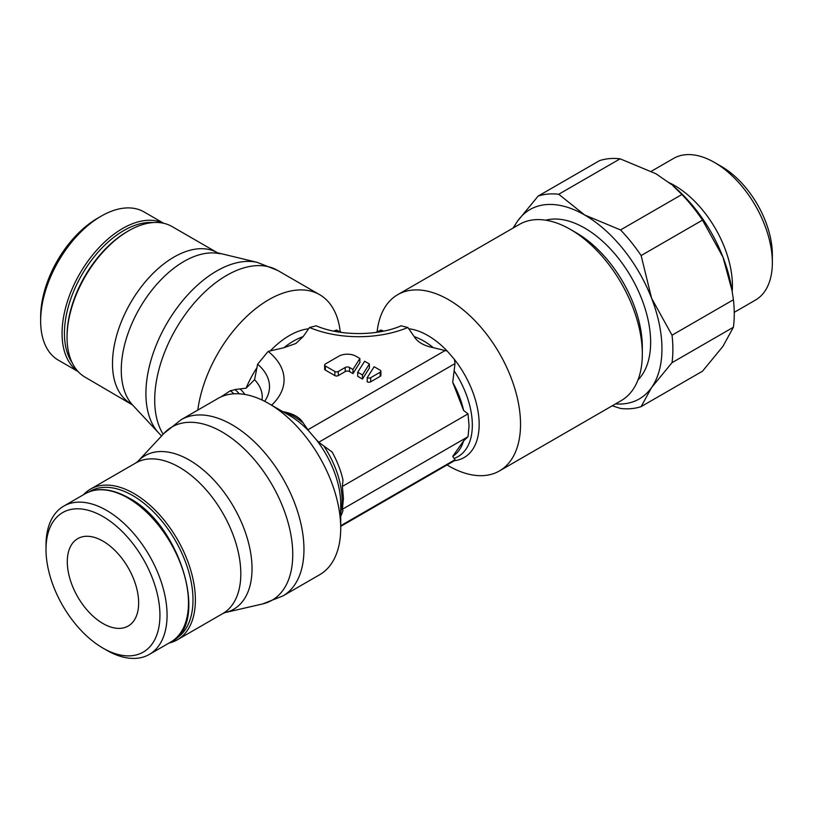 <?xml version="1.0" encoding="UTF-8"?>
<svg xmlns="http://www.w3.org/2000/svg" width="813" height="813" viewBox="0 0 813 813"><rect width="100%" height="100%" fill="white"/><g stroke="black" fill="none" stroke-linecap="round" stroke-linejoin="round"><path stroke-width="1.22" d="M336.399 330.037L334.173 331.206M383.167 331.206L380.941 330.037A42.052 24.278 -120 0 0 379.275 330.861L380.941 330.037M377.11 331.917A101.757 58.749 60 0 1 397.709 294.672A101.757 58.749 60 0 1 476.123 321.928A101.757 58.749 60 0 1 520.533 424.335A101.757 58.749 60 0 1 499.467 470.92A101.757 58.749 60 0 1 448.583 465.879L447.038 464.985M499.467 470.92L621.244 400.606A101.757 58.749 -120 0 0 642.321 354.021A101.757 58.749 -120 0 0 570.37 229.398A101.757 58.749 -120 0 0 519.487 224.358L397.709 294.672M463.603 440.89A65.812 37.998 60 0 1 452.719 456.367L463.603 440.89L468.014 436.723L469.06 425.9L468.014 413.878L463.603 410.413L452.719 382.354A65.812 37.998 60 0 1 463.603 410.413M447.201 351.043L433.41 347.71C423.908 345.799 417.506 342.1 414.203 336.623L408.797 328.777A72.499 41.859 60 0 1 427.892 335.545A72.499 41.859 60 0 1 447.201 351.043L454.437 359.417A72.499 41.859 60 0 1 479.162 424.335A72.499 41.859 60 0 1 454.437 460.707L455.006 459.731L452.719 456.367M454.437 460.707L340.718 526.377M282.894 595.959L319.641 574.74A101.757 58.749 -120 0 0 340.718 528.155L340.718 504.263A72.499 41.859 -120 0 0 315.993 439.355L308.757 430.981A72.499 41.859 -120 0 0 289.448 415.473L268.757 403.533A101.757 58.749 -120 0 0 217.884 398.492L181.136 419.711A101.757 58.749 -120 0 1 232.01 424.742A101.757 58.749 -120 0 1 303.96 549.375A101.757 58.749 -120 0 1 282.894 595.959L262.569 603.947A100.04 57.764 -120 0 0 292.751 554.446A100.04 57.764 -120 0 0 222.01 431.916A100.04 57.764 -120 0 0 164.043 433.309L181.136 419.711M340.718 516.235A65.812 37.998 -120 0 0 342.984 510.523L342.385 509.253L468.014 436.723M315.993 439.355L318.757 442.252L332.1 451.998A65.812 37.998 -120 0 1 342.984 480.046L342.385 486.408L343.432 498.43L342.385 509.253M282.711 411.581L283.93 411.835C293.432 413.746 299.834 417.435 303.137 422.923L308.757 430.981M197.793 410.087A101.757 58.749 -60 0 1 268.757 299.712A101.757 58.749 -60 0 1 319.641 294.672A101.757 58.749 -60 0 1 340.23 331.917M408.797 328.777L407.821 327.517L401.134 325.81C377.527 336.135 339.814 336.135 316.206 325.81L309.519 327.517L303.137 336.623L295.851 343.503L283.93 347.71L268.158 351.399L257.619 364.234L254.571 379.701L246.085 388.197L234.927 389.529A42.581 24.583 0 0 1 239.154 393.797M336.419 330.048L338.066 330.861A42.052 24.278 120 0 0 336.409 330.037M102.966 648.113L106.533 650.176A85.609 49.43 -120 0 0 149.338 654.414A85.609 49.43 -120 0 0 167.072 615.217A85.609 49.43 -120 0 0 129.704 529.07A85.609 49.43 -120 0 0 63.729 506.133A85.609 49.43 -120 0 0 46.006 545.32L46.006 549.446A80.568 46.514 -120 0 0 102.966 648.113A80.568 46.514 -120 0 0 159.937 615.217A80.568 46.514 -120 0 0 102.966 516.55A80.568 46.514 -120 0 0 46.006 549.446M169.074 643.022A86.961 50.203 -120 0 0 177.366 639.79A86.961 50.203 -120 0 0 195.384 599.974A86.961 50.203 -120 0 0 157.427 512.464A86.961 50.203 -120 0 0 90.416 489.172A86.961 50.203 -120 0 0 83.465 494.741M174.521 639.465A85.274 49.237 -120 0 0 192.996 599.974A85.274 49.237 -120 0 0 155.253 513.613A85.274 49.237 -120 0 0 89.267 491.794M78.119 371.582L58.384 360.189A85.609 49.43 -60 0 1 40.65 320.993L40.65 316.877A80.568 46.514 -60 0 1 97.621 218.209L101.188 216.146A85.609 49.43 -60 0 1 143.992 211.908L163.728 223.301M40.65 320.993A85.609 49.43 -60 0 1 101.188 216.146M219.917 253.768A88.668 51.199 -60 0 0 183.972 261.44A88.668 51.199 -60 0 0 121.269 370.037A88.668 51.199 -60 0 0 132.6 405.006L85.06 377.141A86.961 50.203 -60 0 1 67.052 337.334L67.052 335.962A85.274 49.237 -60 0 1 127.346 231.522L128.535 230.841A86.961 50.203 -60 0 1 172.021 226.532L217.447 252.762L257.213 262.365L277.538 270.363A101.757 58.749 -60 0 0 226.654 275.404A101.757 58.749 -60 0 0 163.179 434.244M67.052 337.334A86.961 50.203 -60 0 1 128.535 230.841M570.37 229.398L576.315 232.833A93.353 53.892 -120 0 1 642.321 347.161L642.321 354.021M637.981 379.925A93.353 53.892 -120 0 0 650.644 342.354A93.353 53.892 -120 0 0 614.567 253.585A93.353 53.892 -120 0 0 545.767 220.201M692.635 206.705A117.733 67.977 60 0 1 702.513 220.12L722.95 257.06A109.328 63.119 -120 0 0 694.648 208.057A109.328 63.119 -120 0 0 672.636 185.476L681.914 194.5A117.733 67.977 60 0 1 692.635 206.705M513.775 227.65A109.328 63.119 60 0 1 517.688 220.953A109.328 63.119 60 0 1 584.638 214.978A109.328 63.119 60 0 1 623.297 249.256A109.328 63.119 60 0 1 651.589 298.259L641.132 255.556A117.733 67.977 -120 0 0 631.254 242.142A117.733 67.977 -120 0 0 620.532 229.937L681.914 194.5M702.513 220.12L641.132 255.556M732.198 291.521A81.808 47.235 -120 0 0 674.577 185.516A81.808 47.235 -120 0 0 669.312 182.752M734.251 312.334L755.409 300.119A81.808 47.235 -120 0 0 772.35 262.67L772.35 254.682A72.042 41.595 -120 0 0 721.416 166.462L714.505 162.468A81.808 47.235 -120 0 0 673.601 158.413L651.386 171.238M102.966 623.53A50.457 29.136 60 0 1 70.009 579.069A50.457 29.136 60 0 1 77.743 538.633A50.457 29.136 60 0 1 102.966 541.133A50.457 29.136 60 0 1 135.934 585.594A50.457 29.136 60 0 1 128.2 626.03A50.457 29.136 60 0 1 102.966 623.53M772.35 262.67A81.808 47.235 -120 0 0 714.505 162.468L721.416 166.462M672.026 335.2L733.407 299.763A117.733 67.977 60 0 1 733.407 327.233L672.026 362.669A117.733 67.977 -120 0 0 672.026 335.2L651.589 298.259A109.328 63.119 60 0 1 651.589 387.527A109.328 63.119 60 0 1 615.532 403.909M599.506 160.659A117.733 67.977 60 0 1 620.116 158.82L558.734 194.256A117.733 67.977 -120 0 0 538.135 196.096L599.506 160.659M612.26 405.799L620.532 408.461A117.733 67.977 -120 0 0 641.132 406.622L702.513 371.185L722.95 346.328L733.407 327.233M641.132 406.622L651.589 387.527L672.026 362.669M538.135 196.096L517.688 220.953L513.033 228.077M620.532 229.937L584.638 214.978L558.734 194.256M620.116 158.82L656 173.779L671.477 184.51M732.015 290.444L731.497 287.416A109.328 63.119 -120 0 0 722.95 257.06L732.015 290.444L733.407 299.763M221.227 396.795L230.303 390.758L235.79 389.529M357.73 372.212L357.73 376.328L362.466 379.061L369.376 368.096L369.376 363.98L362.466 374.945L357.73 372.212L364.641 361.246L369.376 363.98M324.641 364.986L324.641 369.102A2.439 1.413 0 0 0 325.352 370.098L334.854 375.586A2.439 1.413 0 0 0 338.31 375.586L345.21 371.592A3.049 1.758 180 0 1 349.529 371.592L352.964 373.584L359.874 362.618L359.874 358.492L352.964 369.458L349.529 367.476A3.049 1.758 0 0 0 345.21 367.476L338.31 371.47A2.439 1.413 180 0 1 334.854 371.47L325.352 365.982A2.439 1.413 180 0 1 324.641 364.986A2.439 1.413 180 0 1 325.352 363.99L338.736 356.257A12.215 7.053 180 0 1 356.013 356.257L359.874 358.492M367.222 377.689L367.222 381.815A2.449 1.413 0 0 0 370.687 381.815L380.179 376.328A2.439 1.413 0 0 0 380.901 375.332L380.901 371.216A2.439 1.413 180 0 1 380.179 372.212L370.687 377.689A2.449 1.413 180 0 1 367.222 377.689L374.143 366.724L380.179 370.22A2.439 1.413 180 0 1 380.901 371.216M340.718 528.155A101.757 58.749 -120 0 0 268.757 403.533M342.385 486.408L468.014 413.878M452.719 382.354L455.006 363.594L454.437 359.417M352.964 373.584L352.964 369.458M362.466 379.061L362.466 374.945M382.76 330.545A38.516 22.236 180 0 1 379.549 331.887M337.791 331.887A38.516 22.236 180 0 1 334.58 330.545M454.203 370.972A68.638 39.624 60 0 1 472.333 425.118A68.638 39.624 60 0 1 454.203 458.339M414.203 336.623A68.638 39.624 60 0 1 423.807 341.064A68.638 39.624 60 0 1 433.41 347.71M340.718 512.708A68.638 39.624 -120 0 0 342.07 500.33A68.638 39.624 -120 0 0 323.94 446.174M303.137 422.923A68.638 39.624 -120 0 0 293.534 416.266A68.638 39.624 -120 0 0 283.93 411.835M270.343 350.84A72.499 41.859 -60 0 1 289.448 335.545A72.499 41.859 -60 0 1 308.554 328.777M283.93 347.71A68.638 39.624 -60 0 1 293.534 341.064A68.638 39.624 -60 0 1 303.137 336.623M85.141 493.776C97.286 487.099 111.828 488.481 128.789 497.932C180.994 524.852 209.774 624.628 170.75 642.057A85.609 49.43 -120 0 0 188.484 602.86A85.609 49.43 -120 0 0 127.946 498.013A85.609 49.43 -120 0 0 85.141 493.776L63.729 506.133M135.842 462.943L137.956 461.306A88.668 51.199 -120 0 1 189.327 460.077A88.668 51.199 -120 0 1 252.03 568.673A88.668 51.199 -120 0 1 225.272 612.545L222.803 613.551A86.961 50.203 -120 0 0 240.811 573.744A86.961 50.203 -120 0 0 179.327 467.251A86.961 50.203 -120 0 0 135.842 462.943L90.416 489.172M77.926 371.368A85.609 49.43 -60 0 1 62.062 333.35A85.609 49.43 -60 0 1 122.59 228.504A85.609 49.43 -60 0 1 163.443 223.24M72.133 362.659A83.932 48.455 -60 0 1 64.44 333.35A83.932 48.455 -60 0 1 123.779 230.567A83.932 48.455 -60 0 1 153.007 222.579M130.497 403.37A86.961 50.203 -60 0 1 112.489 363.563A86.961 50.203 -60 0 1 173.972 257.071A86.961 50.203 -60 0 1 217.447 252.762M161.594 435.951L158.698 433.004A100.04 57.764 -60 0 1 145.913 393.553A100.04 57.764 -60 0 1 216.654 271.024A100.04 57.764 -60 0 1 257.213 262.365M246.085 388.197A72.499 41.859 -60 0 1 257.081 367.517M407.821 327.517A83.83 48.394 180 0 1 309.519 327.517M271.603 405.169A83.83 48.394 0 0 0 268.158 351.399M307.812 429.813L445.351 350.413M264.682 401.307A69.257 39.989 0 0 0 257.619 364.234M262.01 399.996A61.981 35.782 0 0 0 254.571 379.701M244.804 394.437A47.408 27.368 0 0 0 240.475 389.315M340.718 525.706L455.006 459.731M318.757 442.252L455.006 363.594M233.87 393.807A38.516 22.236 0 0 0 230.303 390.758M222.132 396.419A42.052 24.278 -60 0 1 222.528 395.789M325.352 370.098L325.352 365.982M334.854 375.586L334.854 371.47M338.31 375.586L338.31 371.47M349.529 371.592L349.529 367.476M345.21 371.592L345.21 367.476M380.179 376.328L380.179 372.212M370.687 381.815L370.687 377.689M338.066 330.861L341.643 332.476M375.708 332.476L379.275 330.861M319.641 294.672L277.538 270.363M137.956 461.306L164.043 433.309M132.6 405.006L158.698 433.004M225.272 612.545L262.569 603.947M222.803 613.551L177.366 639.79M170.75 642.057L149.338 654.414"/></g></svg>
